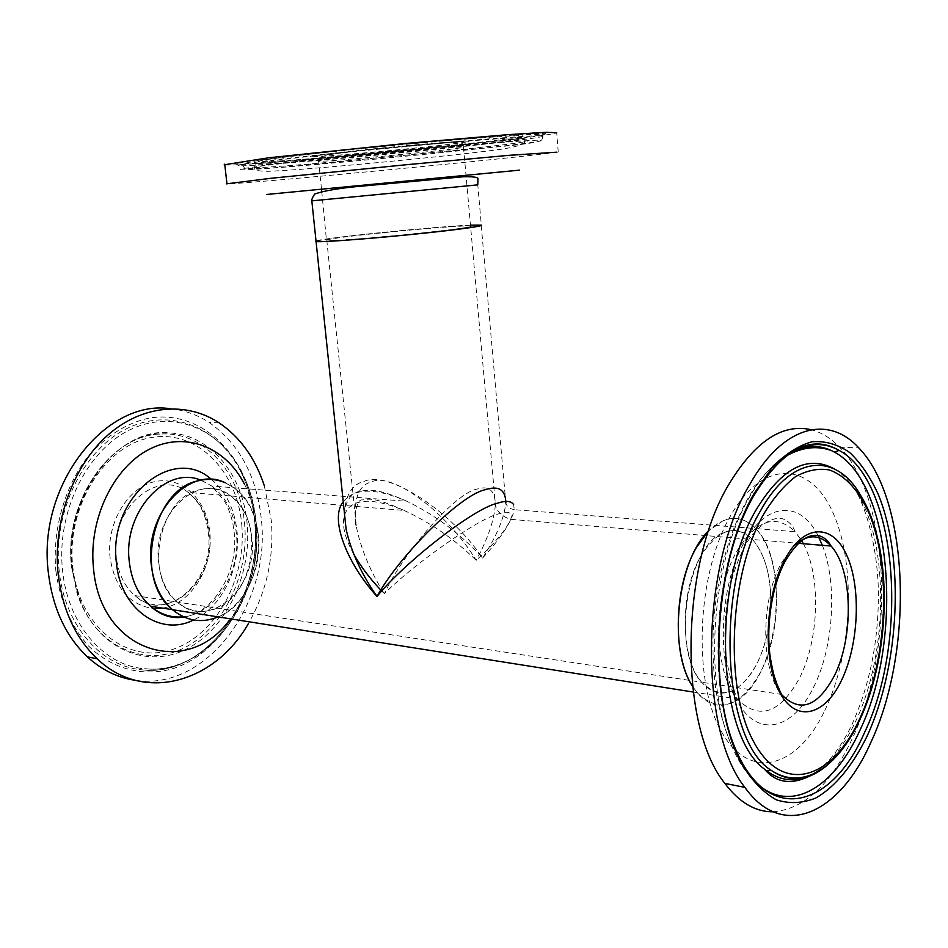 <?xml version="1.0" encoding="UTF-8"?>
<svg xmlns="http://www.w3.org/2000/svg" width="948" height="948" viewBox="0 0 948 948"><rect width="100%" height="100%" fill="white"/><g stroke="black" fill="none" stroke-linecap="round" stroke-linejoin="round"><path stroke-width="0.71" stroke-dasharray="4.74 3.56" d="M344.598 514.835C346.921 508.484 351.27 504.419 357.633 502.665C367.919 499.335 383.407 501.93 404.085 510.427C430.819 522.822 454.85 539.459 476.18 560.339C494.501 543.5 506.019 529.837 510.735 519.326C512.667 512.216 508.377 510.462 497.901 514.053C478.053 518.864 413.399 564.368 384.331 593.768C403.647 551.689 456.213 492.261 477.152 489.085C488.86 485.317 494.939 490.4 495.377 504.36L495.377 504.36C494.181 520.357 487.782 539.021 476.18 560.339C448.25 513.733 392.602 471.618 371.663 481.821C357.882 485.317 352.798 500.426 356.436 527.135L356.436 527.147C361.046 549.271 370.336 571.478 384.331 593.768L380.871 590.154M453.547 229.345C466.238 227.662 471.903 226.608 470.552 226.157C467.34 224.664 386.132 231.668 346.826 236.751C331.942 238.647 325.271 239.856 326.799 240.365C328.849 241.93 415.84 234.417 453.547 229.345M213.584 609.41C254.514 597.667 266.021 519.516 230.72 495.97C221.216 489.097 210.776 487.047 199.4 489.82C159.134 497.487 143.231 576.1 177.312 602.075C188.379 611.128 200.478 613.581 213.584 609.41M321.728 191.33L326.468 240.2C324.133 237.782 464.994 224.048 470.504 226.145L470.552 226.157C483.006 227.627 331.042 242.676 326.799 240.365L356.436 527.135C353.379 520.203 356.021 498.968 362.16 499.952C368.345 499.134 373.358 496.468 404.085 510.439L230.72 495.97C200.632 470.398 152.201 512.477 158.6 562.365C160.532 579.429 166.777 592.678 177.312 602.075C209.307 631.652 258.294 587.049 251.919 538.251C249.964 519.646 242.901 505.557 230.72 495.97L188.178 492.427C200.36 501.788 207.434 515.534 209.413 533.665C215.836 581.266 166.919 624.531 134.983 595.605C124.461 586.409 118.216 573.504 116.272 556.879C109.826 508.341 158.067 467.459 188.178 492.427C199.649 501.611 206.391 515.25 208.406 533.345C215.018 581.705 164.798 625.099 134.983 595.605L701.674 682.24C711.687 693.533 722.684 695.998 734.676 689.646C751.977 678.46 763.413 656.798 768.994 624.649C766.624 639.675 762.441 653.054 756.409 664.785C739.085 694.789 720.836 700.608 701.674 682.24C680.083 658.67 679.645 591.149 701.093 555.658C718.276 529.031 735.411 523.64 752.511 539.483C744.085 530.75 734.641 528.391 724.213 532.432C687.158 543.714 670.663 649.866 701.674 682.24L781.46 694.446C760.64 670.236 760.45 600.096 781.342 563.136L793.144 546.558M321.502 189.102L318.599 160.994L323.019 156.337C328.304 154.299 350.547 151.562 376.581 148.883L447.681 142.804C462.245 141.975 464.923 143.61 463.513 147.272L463.465 147.284C458.299 149.452 316.395 163.02 318.291 161.148L318.599 160.994C322.403 158.897 475.683 144.404 463.513 147.272L495.377 504.36C496.764 511.553 501.883 516.553 510.735 519.326L752.511 539.483C765.557 554.781 771.613 577.664 770.653 608.154C771.613 577.664 765.557 554.781 752.511 539.483L798.335 543.311M470.457 225.138C444.6 226.24 375.491 232.651 339.348 237.261L316.016 241.005M343.247 501.895C346.624 497.333 351.08 494.287 356.614 492.747C368.334 489.05 385.113 491.905 406.941 501.291C435.642 515.297 460.858 534.21 482.591 558.005C451.153 511.173 388.431 470.196 364.257 481.311C351.921 484.369 345.333 495.2 344.491 513.828M723.419 520.488L708.618 530.916C725.457 515.06 741.099 514.278 755.556 528.569C745.993 518.722 735.281 516.032 723.419 520.488M803.371 543.725C821.158 576.242 819.273 639.604 799.472 678.128C779.837 713.654 759.099 720.61 737.271 698.996C712.943 671.421 712.718 592.085 737.153 550.646C756.623 519.682 775.926 513.354 795.052 531.662L755.556 528.569C781.496 554.296 783.688 629.116 760.32 672.488C740.376 707.267 719.307 713.998 697.088 692.644L692.455 686.139L697.088 692.644C708.749 705.857 721.523 708.713 735.447 701.188C778.249 679.669 791.426 562.602 755.556 528.569L514.314 509.692L513.626 504.62M172.5 609.683C185.37 620.3 199.412 623.144 214.639 618.226M218.076 616.899C262.928 599.752 273.19 513.816 233.907 487.758L225.34 482.816L233.907 487.758C248.056 498.778 256.244 515.048 258.484 536.544C261.861 569.819 244.051 606.151 218.076 616.899M344.586 514.705C345.333 501.397 350.345 493.588 359.636 491.289C370.052 489.689 378.276 488.481 406.941 501.302L211.831 486.028L200.858 480.198M482.591 558.005C500.888 538.191 511.458 522.087 514.314 509.692C509.491 508.673 506.67 506.41 505.829 502.914L505.829 502.914C504.135 518.378 496.397 536.746 482.591 558.005M353.841 554.379C344.669 537.717 341.588 524.552 344.586 514.894M254.585 167.369L254.597 167.369C259.515 169.834 495.828 147.402 524.564 141.797L526.507 141.394C537.03 139.06 478.55 143.243 398.61 150.862C318.694 158.458 251.232 166.291 254.502 167.322L255.628 163.897C260.368 166.67 494.643 144.463 522.941 138.621L524.86 138.207C535.288 135.73 476.37 139.806 396.679 147.414C317.011 154.998 250.912 162.855 255.616 163.897L522.941 138.621L524.564 141.797M240.211 169.609C247.653 172.157 520.002 146.111 540.846 140.897L541.379 140.209C535.501 139.569 477.685 144.013 404.903 150.898C332.167 157.771 262.928 165.367 245.556 168.223L240.211 169.609M558.23 151.917L556.701 132.803L555.409 133.206C530.406 139.866 234.843 168.092 224.178 164.786M505.829 502.902L481.205 225.103C474.095 222.78 313.871 238.398 315.672 241.242M556.938 152.166C531.792 156.586 236.704 184.896 226.323 183.865M519.682 170.13L266.921 194.447M247.167 524.28C243.352 475.896 211.321 435.405 170.806 433.046L162.866 432.963C112.267 432.928 63.919 501.077 72.38 567.852L77.653 593.389L81.054 602.738C100.926 651.063 149.393 669.217 188.154 648.195C227.117 627.517 251.706 574.002 247.167 524.28M255.936 522.253C254.562 507.085 251.054 492.877 245.425 479.641L241.361 471.097C219.237 428.401 172.346 408.813 129.532 429.989C86.695 450.762 56.181 512.441 62.556 570.471C67.687 623.322 102.384 663.991 141.904 668.482L150.377 669.146C212.079 671.575 263.994 594.005 255.936 522.253M244.501 484.262C251.078 497.226 255.071 511.505 256.493 527.112C258.946 562.614 249.834 593.756 229.132 620.537M264.326 485.767L271.318 520.725C274.138 557.697 266.483 591.99 248.364 623.594M170.166 408.707C184.196 410.081 197.196 414.667 209.153 422.464C239.489 443.948 256.884 476.382 261.375 519.765C270.974 602.703 206.557 691.922 134.912 680.237M834.335 468.916C842.677 473.917 850.083 481.62 856.565 492.048L858.236 494.844C889.271 546.878 887.778 654.262 855.665 721.262C842.867 748.482 827.509 766.577 809.592 775.535M762.761 788.203C751.195 780.228 741.265 767.11 732.982 748.837L731.05 744.31C702.989 680.154 712.055 560.327 749.347 497.368C762.476 474.462 776.839 459.188 792.421 451.544M824.867 710.396C852.311 653.445 856.257 566.217 833.695 514.409C811.618 461.937 763.768 457.327 730.624 515.653C697.029 573.244 692.301 679.917 721.025 730.837C749.228 782.61 797.849 767.916 824.867 710.396M773.058 811.784C804.058 809.177 830.318 785.086 851.849 739.523C895.73 648.219 890.776 498.731 839.561 447.183C830.934 438.189 821.478 432.383 811.192 429.728M237.972 165.58L242.344 164.229C258.342 161.279 329.43 153.315 404.642 146.217C479.901 139.119 538.938 134.782 543.145 135.801L542.244 136.548C520.962 142.307 245.816 168.59 237.972 165.58M545.136 134.178L545.894 133.336L523.166 134.035L397.473 144.511L291.107 155.531L247.013 161.065L234.63 163.791C243.115 167.049 523.023 140.316 545.136 134.178M258.496 161.516C254.052 160.39 318.647 152.628 396.323 145.245C474.012 137.827 531.662 133.941 521.613 136.429C505.521 141.418 262.714 164.597 258.496 161.516M468.158 141.525C472.483 140.197 437.929 142.615 393.823 146.822C349.753 151.016 311.572 155.543 312.532 156.361C310.932 158.624 462.292 144.179 468.158 141.525M311.454 200.905L477.78 184.86L481.323 225.126M487.154 173.259L299.817 191.283M254.751 521.791C263.58 597.927 204.744 679.538 139.475 669.501C99.493 664.986 64.334 623.903 59.143 570.471C52.673 511.813 83.578 449.471 126.925 428.52C170.261 407.154 217.673 427.003 240.034 470.125C248.127 485.731 253.033 502.95 254.751 521.791M55.861 570.874C59.866 600.558 71.349 626.758 88.401 645.861C112.291 669.513 143.859 677.228 173.389 668.482C225.553 651.537 261.293 584.051 255.45 521.246C250.272 458.311 203.287 408.825 149.037 418.127C125.669 423.27 104.825 436.696 86.517 458.417C63.954 488.682 52.318 530.738 55.861 570.874M241.752 524.647C246.836 578.375 215.919 635.918 171.576 649.759C127.376 664.465 78.838 626.806 72.771 566.667C66.04 506.682 105.027 445.157 150.933 437.609C196.781 429.148 237.261 470.812 241.752 524.647M71.657 567.354L76.871 592.607C93.283 644.723 142.153 668.067 182.49 648.681C223.029 629.756 249.312 575.116 244.631 524.315C240.709 473.159 204.519 431.423 161.136 434.03C111.07 434.03 63.291 501.397 71.657 567.354M162.594 608.118C191.152 604.149 213.667 567.034 209.816 532.586C207.008 500.046 182.146 475.789 155.211 481.572C128.241 486.834 106.259 522.751 110.027 557.4C114.862 587.843 129.236 604.883 153.138 608.521M183.379 616.781C215.018 614.02 240.685 572.651 236.443 534.21C234.18 512.986 225.98 496.918 211.831 486.028L224.629 501.397C229.89 510.64 233.113 521.353 234.298 533.534C238.481 571.206 213.893 612.906 183.948 617.041M211.451 479.475C226.181 491.87 234.725 509.384 237.071 532.006C240.756 567.959 221.856 607.23 193.546 619.98M776.258 464.686C768.01 472.91 760.284 483.397 753.103 496.124C714.33 561.536 706.011 687.419 736.513 751.243L732.982 748.837M858.236 494.844L861.128 496.29C891.807 547.826 890.314 654.381 858.556 720.812C849.337 740.542 838.53 755.651 826.123 766.126M817.97 535.501C800.693 500.449 766.446 501.267 743.848 543.003C719.627 585.663 716.214 662.593 736.821 700.489C757.061 739.037 793.085 729.984 813.633 687.193C833.719 647.2 837.582 583.85 822.354 545.313M693.166 692.028L737.271 698.996C734.676 692.787 731.726 682.821 728.408 669.087C725.125 653.646 723.217 630.396 727.104 601.103C730.647 580.377 736.454 562.33 744.535 546.949C755.935 524.386 775.582 515.226 783.629 519.208C789.068 521.483 792.872 525.642 795.052 531.662L801.593 540.561M244.584 168.388L242.344 164.229C256.28 158.695 328.648 151.573 404.642 144.096C480.766 137.235 540.609 131.902 543.145 135.801L541.711 140.245M525.168 141.69C523.889 144.499 516.02 146.987 501.563 149.18C472.258 153.244 426.671 157.901 380.918 162.309C335.308 166.587 292.778 170.32 269.173 171.268C258.223 171.375 253.317 170.213 254.479 167.784L254.502 167.322M541.379 140.209C532.053 145.471 476.192 147.947 405.199 155.294C334.075 161.397 267.609 170.604 245.556 168.223M141.904 668.482L139.475 669.501C204.211 680.036 263.532 597.998 254.609 521.684C252.891 502.855 248.032 485.672 240.034 470.125L241.361 471.097M77.653 593.389L71.598 567.307C63.255 501.445 110.715 434.457 161.136 434.03L162.866 432.963M81.054 602.738L75.71 586.03L72.629 568.042C63.386 496.811 119.235 425.308 170.806 433.046M150.377 669.146C212.98 670.568 264.077 593.886 256.15 522.443C254.763 507.251 251.196 492.984 245.425 479.641M219.13 422.855L209.153 422.464M786.733 455.715C772.229 464.212 758.993 478.977 747.024 499.987C730.019 530.999 719.165 568.468 714.46 612.396C712.244 636.878 712.469 660.685 715.124 683.828C717.506 703.712 722.814 723.869 731.05 744.31M810.86 775.547C826.834 765.759 840.698 748.41 852.453 723.514C869.517 685.345 878.168 642.827 878.417 595.96C878.381 550.669 866.875 510.901 856.565 492.048M839.561 447.183L858.829 447.93"/><path stroke-width="1.42" d="M768.994 624.649L770.653 608.154L768.994 624.649M316.016 241.005L316.063 241.456C318.327 243.269 418.862 234.583 462.031 228.752C476.441 226.845 482.864 225.636 481.323 225.126L470.457 225.138M344.491 513.828L346.091 529.114C351.092 551.629 361.389 574.061 376.996 596.434C399.831 554.829 461.605 493.932 485.53 489.666C498.814 485.376 505.58 489.796 505.829 502.902M708.618 530.916C677.121 560.292 667.629 649.416 692.455 686.139C671.895 654.973 674.004 584.62 696.721 547.043L708.618 530.916M513.626 504.62C511.197 500.852 505.639 500.426 496.953 503.364C473.633 508.578 405.187 561.832 376.996 596.434C346.352 562.78 329.383 518.011 343.247 501.895M198.333 480.778C152.118 489.227 133.431 579.584 172.5 609.683C160.532 598.899 153.434 583.755 151.206 564.273C144.665 512.548 190.418 464.887 225.34 482.816C216.725 479.119 207.719 478.444 198.333 480.778M214.639 618.226L218.076 616.899C201.746 623.547 186.555 621.141 172.5 609.683L150.542 606.21C160.437 614.482 171.375 618.001 183.379 616.781M380.871 590.154C369.933 578.576 360.927 566.655 353.841 554.379M266.921 194.447L519.682 170.13M226.323 183.865L271.104 178.271L407.794 164.585L508.649 155.353L556.938 152.166M224.178 164.786L268.888 157.759L405.791 143.444L506.896 134.734L546.546 132.258L556.701 132.803M315.672 241.242L316.063 241.456C319.583 242.38 361.318 239.441 406.277 234.986C451.295 230.53 485.305 225.991 481.323 225.126M229.132 620.537C186.792 678.495 100.322 652.106 93.497 568.243C88.235 519.137 113.736 466.866 149.831 449.008C185.927 430.819 225.814 447.409 244.501 484.262M248.364 623.594C215.409 682.133 143.978 703.653 97.17 658.789C75.52 638.087 62.521 609.872 58.172 574.168C52.578 522.052 73.209 465.741 107.717 435.203C142.295 404.618 186.495 401.336 219.13 422.855C240.223 437.241 255.296 458.216 264.326 485.767M134.912 680.237C117.469 677.666 101.614 669.869 87.335 656.846C65.708 636.238 52.709 608.213 48.36 572.734C36.889 484.997 105.927 398.895 170.166 408.707M809.592 775.535C794.78 782.42 780.488 780.879 766.731 770.914L764.515 769.148C717.138 735.66 711.273 584.383 756.125 509.87C781.543 468.087 807.613 454.436 834.335 468.916M792.421 451.544C806.179 445.074 819.273 444.79 831.716 450.727L834.453 452.137C892.352 482.366 904.238 639.106 859.528 731.145C835.449 784.162 795.728 811.251 762.761 788.203M811.192 429.728C782.669 423.187 755.449 441.033 729.545 483.267C680.06 563.313 677.986 726.061 724.888 783.415C739.322 802.506 755.378 811.962 773.058 811.784M870.726 742.699C914.228 650.518 909.476 499.904 858.829 447.93C828.611 414.549 782.965 425.178 749.785 484.44C700.619 565.292 698.427 729.687 744.903 787.385C783.012 841.077 839.75 813.277 870.726 742.699M344.586 514.705L311.833 200.917C311.489 199.838 312.425 197.551 314.665 194.044C323.695 190.927 337.618 188.451 356.436 186.626L463.134 176.79C472.388 176.506 477.342 177.098 477.97 178.568L477.78 184.86L311.454 200.905M299.817 191.283L487.154 173.259M153.138 608.521L162.594 608.118M200.858 480.198C166.09 465.231 122.908 511.813 129.248 561.394C131.476 580.603 138.574 595.545 150.542 606.21C160.793 615.477 171.932 619.08 183.948 617.041M193.546 619.98C160.413 637.009 120.242 609.173 116.379 562.472C107.811 497.167 173.271 444.245 211.451 479.475M834.453 452.137L839.075 450.383C811.133 434.042 782.858 448.89 754.276 494.927C714.875 560.612 707.433 688.746 736.513 751.243C768.875 825.732 831.965 807.459 864.292 733.053C909.357 639.77 897.46 481.146 839.075 450.383C819.013 439.327 798.074 444.102 776.258 464.686M754.051 493.564L772.253 467.328C785.359 453.95 798.678 445.418 812.235 441.721C825.566 440.82 838.091 444.446 849.811 452.599C860.808 463.086 870.3 477.034 878.286 494.453C904.617 558.787 899.794 664.785 867.373 735.53C853.164 764.918 835.378 786.84 815.801 798.003C802.541 803.383 789.388 803.987 776.329 799.828C763.626 792.789 752.167 780.962 741.952 764.337C706.343 701.449 712.386 565.304 754.051 493.564M859.623 718.975C887.589 658.907 891.748 567.461 868.937 512.951C858.841 490.495 845.106 475.339 829.109 469.9C818.124 468.111 806.914 470.386 795.467 476.714C784.138 485.4 773.544 497.878 763.685 514.124C729.095 574.915 724.059 687.964 753.506 741.443C782.42 795.834 832.095 779.623 859.623 718.975M760.225 511.316C791.556 453.843 836.847 451.971 861.128 496.29C893.395 548.643 890.954 653.776 859.777 719.864C837.629 767.975 802.233 791.45 770.653 769.989C722.269 739.713 715.017 586.622 760.225 511.316M798.335 543.311L831.052 546.036C828.185 540.727 824.215 537.303 819.143 535.739C808.123 533.238 796.806 541.735 785.181 561.24C771.826 586.042 765.747 625.988 770.238 657.165C773.722 676.931 774.646 676.955 776.886 683.994L781.46 694.446C799.922 713.263 817.555 707.042 834.37 675.77C854.172 636.653 852.655 569.156 831.052 546.036C819.51 533.617 806.878 533.795 793.144 546.558M784.873 559.379C804.188 522.952 833.233 523.438 847.133 556.109C861.317 588.305 858.77 644.676 841.528 680.344C824.535 716.427 795.182 723.442 778.972 691.045C762.476 659.204 765.332 595.308 784.873 559.379M801.593 540.561L803.371 543.725M822.354 545.313L817.97 535.501M826.123 766.126C807.352 781.484 788.855 782.764 770.653 769.989L766.731 770.914M693.166 692.028L172.5 609.683M226.916 183.533L224.735 164.146M321.502 189.102L321.728 191.33M97.17 658.789L87.335 656.846M764.515 769.148C776.151 783.072 791.604 785.205 810.86 775.547M724.888 783.415L744.903 787.385M786.733 455.715C802.435 447.053 817.437 445.382 831.716 450.727"/></g></svg>
